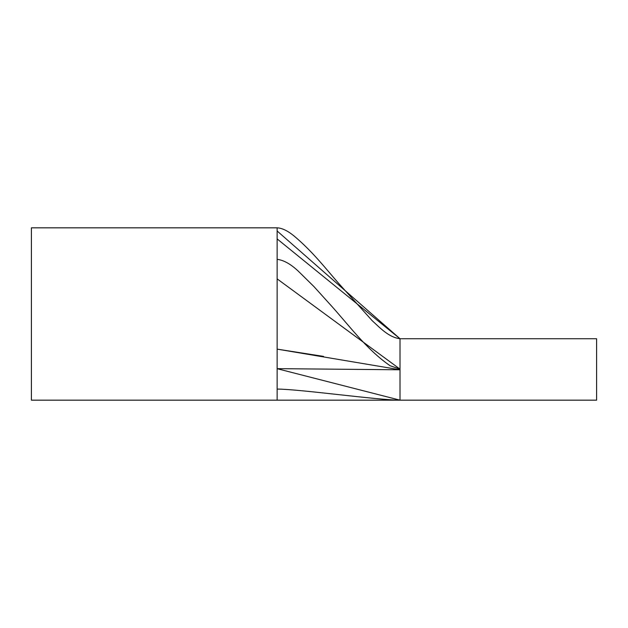 <?xml version="1.0" encoding="UTF-8"?>
<svg xmlns="http://www.w3.org/2000/svg" width="628" height="628" viewBox="0 0 628 628"><rect width="100%" height="100%" fill="white"/><g stroke="black" fill="none" stroke-linecap="round" stroke-linejoin="round"><path stroke-width="0.94" d="M277.136 389.085L277.136 227.831L277.136 230.994L400.012 338.735L596.6 338.735L596.6 400.169L400.012 400.169L277.136 368.691L400.012 400.169C378.135 400.169 299.014 389.077 277.136 389.085L277.136 400.169L400.012 400.169L400.012 369.452L400.012 400.169M277.136 400.169L31.4 400.169L31.4 227.831L277.136 227.831C281.964 228.027 287.561 230.712 293.935 235.869C312.571 251.475 325.775 268.666 338.382 283.055L372.169 320.657C379.814 327.581 388.457 337.275 400.012 338.735L400.012 369.452M277.136 278.871L400.012 369.131L390.114 365.747C365.794 348.964 348.391 324.346 328.585 302.782L313.961 286.596L298.433 271.296C290.788 264.09 283.691 260.11 277.136 259.348L277.136 238.915L400.012 338.735M277.136 368.652L400.012 369.782L277.136 349.129L323.569 356.398"/></g></svg>
